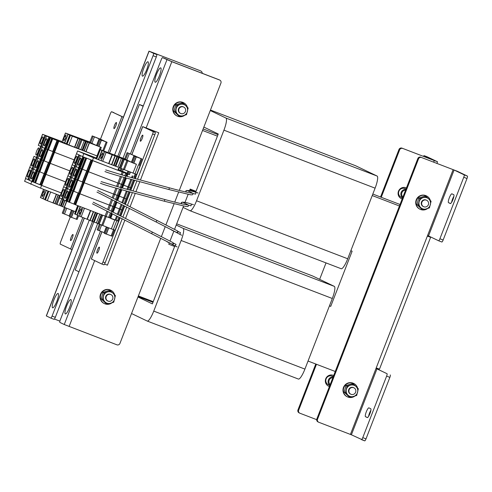 <?xml version="1.0" encoding="UTF-8"?>
<svg xmlns="http://www.w3.org/2000/svg" width="492" height="492" viewBox="0 0 492 492"><rect width="100%" height="100%" fill="white"/><g stroke="black" fill="none" stroke-linecap="round" stroke-linejoin="round"><path stroke-width="0.74" d="M119.119 156.733L139.384 104.482L143.277 105.977M203.135 128.941L218.017 134.654M372.819 194.051L400.021 204.487M78.966 271.775L75.196 269.967L93.831 221.923M326.024 262.913L319.646 279.345M202.55 130.454L217.427 136.161M372.235 195.558L399.436 206M335.249 371.485L308.041 361.048M153.24 301.651L138.357 295.938M189.506 190.767L190.164 189.076L196.031 191.327M350.839 250.723L352.131 251.215L330.729 306.381L329.437 305.883M174.635 246.486L168.768 244.235L169.266 242.95M169.998 241.062L173.805 231.258M174.537 229.364L183.59 206.019M184.974 202.464L188.128 194.322M139.384 104.482L143.154 106.29M329.48 305.784L330.729 306.381M183.061 207.396L189.992 210.717A11.833 2.515 -69 0 0 190.035 210.736A11.833 2.515 -69 0 0 196.548 200.773L223.934 130.165A11.833 2.515 -69 0 0 225.939 118.043L210.275 110.534M195.644 192.323L218.27 133.99L203.854 127.084M190.072 210.748L341.159 268.718A11.833 2.515 -69 0 0 341.202 268.737A11.833 2.515 -69 0 0 347.715 258.774L375.101 188.165A11.833 2.515 -69 0 0 377.106 176.044L355.507 165.699A11.833 2.515 -69 0 0 355.464 165.681A11.833 2.515 -69 0 0 355.427 165.669M189.912 189.734L195.779 191.985M131.536 313.533L147.2 321.042A11.833 2.515 -69 0 0 147.243 321.061A11.833 2.515 -69 0 0 153.756 311.098L181.142 240.49A11.833 2.515 -69 0 0 183.147 228.368L176.21 225.047M137.951 296.99L152.372 303.896L174.894 245.815M147.28 321.073L298.367 379.043A11.833 2.515 -69 0 0 298.404 379.061A11.833 2.515 -69 0 0 304.917 369.098L332.309 298.49A11.833 2.515 -69 0 0 334.314 286.369L312.709 276.024A11.833 2.515 -69 0 0 312.672 276.006A11.833 2.515 -69 0 0 312.629 275.994M138.104 296.596L152.987 302.309M406.091 187.809A5.916 5.781 -64.4 0 1 406.417 188.005M402.235 198.793A5.916 5.781 -64.4 0 1 401.06 198.485A5.916 5.781 -64.4 0 1 400.992 198.454M402.167 198.952A5.916 5.781 -64.4 0 1 398.569 191.007A5.916 5.781 -64.4 0 1 406.435 187.956M333.348 375.359A5.916 5.781 -64.4 0 1 333.668 375.556M329.486 386.349A5.916 5.781 -64.4 0 1 328.244 386.011M329.425 386.509A5.916 5.781 -64.4 0 1 325.827 378.563A5.916 5.781 -64.4 0 1 333.687 375.513M380.544 197.015L398.969 149.519A2.368 2.312 -64.4 0 1 401.982 148.141L437.536 161.782L427.382 156.911L424.141 155.669L434.202 160.497M401.982 148.141L434.227 160.497M423.44 156.37A2.368 0.504 -69 0 1 424.135 155.663A2.368 0.504 -69 0 0 424.135 155.663L427.376 156.905A2.368 0.504 111 0 1 427.376 156.905A2.368 0.504 111 0 1 427.382 156.911M316.688 419.664L299.96 413.249A2.368 2.312 115.6 0 1 299.794 413.175L299.111 412.849A2.368 2.312 -64.4 0 1 297.974 409.885L315.772 364.012M402.665 148.467A2.368 2.312 115.6 0 0 399.645 149.845L398.969 149.519M297.974 409.885L298.656 410.211L316.473 364.283M381.245 197.286L399.645 149.845M298.656 410.211A2.368 2.312 115.6 0 0 299.794 413.175M146.708 69.667A7.694 1.636 -69 0 0 147.987 61.777A7.694 1.636 -69 0 0 143.756 68.253A7.694 1.636 -69 0 0 142.477 76.143A7.694 1.636 -69 0 0 146.708 69.667M56.844 301.35A7.694 1.636 -69 0 0 58.124 293.466A7.694 1.636 -69 0 0 53.892 299.935A7.694 1.636 -69 0 0 52.613 307.826A7.694 1.636 -69 0 0 56.844 301.35M156.308 56.949L153.067 55.707A2.368 0.504 -69 0 0 153.467 53.284L156.708 54.526A2.368 0.504 111 0 1 156.308 56.949L117.803 156.222M92.521 221.406L55.319 317.322A2.368 0.504 111 0 1 54.015 319.314A2.368 0.504 111 0 1 54.009 319.308L50.787 318.072M156.708 54.526L152.957 52.656L200.066 70.663A2.368 2.312 -64.4 0 1 200.238 70.737L200.914 71.063A2.368 2.312 115.6 0 0 200.748 70.989M153.467 53.284L149.088 51.186L109.531 153.178M54.015 319.314L50.774 318.066A2.368 0.504 -69 0 0 50.774 318.066L46.297 315.913L84.206 218.184M50.774 318.066A2.368 0.504 -69 0 0 52.078 316.079L55.319 317.322M153.067 55.707L114.562 154.986M89.267 220.201L52.078 316.079M200.066 70.663L149.088 51.186M59.895 321.135L54.421 319.031M202.212 73.29A2.368 2.312 115.6 0 0 200.914 71.063M115.823 125.847A3.253 0.689 -69 0 0 116.364 122.508A3.253 0.689 -69 0 0 114.568 125.245A3.253 0.689 -69 0 0 114.027 128.584A3.253 0.689 -69 0 0 115.823 125.847M72.386 237.827A3.253 0.689 -69 0 0 72.927 234.487A3.253 0.689 -69 0 0 71.137 237.224A3.253 0.689 -69 0 0 70.596 240.563A3.253 0.689 -69 0 0 72.386 237.827M72.004 249.653L60.301 244.137A2.368 0.504 -69 0 1 60.7 241.713L70.294 216.972M123.387 117.164L111.653 111.745A2.368 0.504 -69 0 0 111.641 111.739L123.351 117.262M113.8 112.57A2.368 0.504 111 0 1 113.812 112.576A2.368 0.504 111 0 1 113.8 112.57L111.641 111.739A2.368 0.504 -69 0 0 110.337 113.732L100.479 139.162M66.623 306.036A7.694 1.636 -69 0 0 65.344 313.927A7.694 1.636 -69 0 0 69.581 307.451A7.694 1.636 -69 0 0 70.854 299.56A7.694 1.636 -69 0 0 66.623 306.036M156.487 74.353A7.694 1.636 -69 0 0 155.208 82.244A7.694 1.636 -69 0 0 159.445 75.768A7.694 1.636 -69 0 0 160.718 67.878A7.694 1.636 -69 0 0 156.487 74.353M165.786 58.88A2.368 0.504 111 0 1 165.798 58.88A2.368 0.504 111 0 1 165.804 58.886L171.148 61.365L218.94 79.704A2.368 2.312 -64.4 0 1 219.106 79.778L219.789 80.104A2.368 2.312 115.6 0 0 219.623 80.03L171.831 61.697L162.563 57.644A2.368 0.504 -69 0 0 162.557 57.638A2.368 0.504 -69 0 0 161.253 59.63L123.012 158.227M97.711 223.454L60.264 319.997A2.368 0.504 -69 0 0 59.864 322.42L64.243 324.523L100.436 231.215M118.572 169.666L119.322 167.741M160.718 238.3L119.937 343.434A2.368 2.312 115.6 0 1 116.918 344.812L64.243 324.523M161.364 236.64L165.25 226.609M165.896 224.942L174.1 203.786M174.752 202.12L178.639 192.089M179.285 190.422L220.926 83.068A2.368 2.312 115.6 0 0 219.789 80.104M97.514 249.862A3.253 0.689 -69 0 0 96.973 253.202A3.253 0.689 -69 0 0 98.763 250.459A3.253 0.689 -69 0 0 99.304 247.125A3.253 0.689 -69 0 0 97.514 249.862M140.946 137.883A3.253 0.689 -69 0 0 140.405 141.216A3.253 0.689 -69 0 0 142.194 138.48A3.253 0.689 -69 0 0 142.735 135.14A3.253 0.689 -69 0 0 140.946 137.883M140.448 180.017L158.768 132.772L144.882 127.459L155.195 132.397A2.368 0.504 111 0 1 154.789 134.82L152.631 133.996A2.368 0.504 -69 0 0 153.03 131.573L142.674 126.604L131.844 154.525M124.882 220.133L107.422 265.163L104.556 264.069M125.528 218.473L129.421 208.442M130.066 206.775L135.263 193.374M135.909 191.708L139.802 181.677M158.768 132.772L142.674 126.604M103.849 264.794A2.368 0.504 111 0 1 103.843 264.788L101.69 263.964A2.368 0.504 -69 0 0 102.994 261.972L105.153 262.802A2.368 0.504 111 0 1 103.849 264.794L101.696 263.964A2.368 0.504 -69 0 0 101.69 263.964L91.328 258.995L101.887 231.769M102.994 261.972L120.153 217.735M120.798 216.074L124.685 206.043M125.331 204.377L130.14 191.991M130.786 190.324L134.673 180.293M135.318 178.627L152.631 133.996M105.153 262.802L122.225 218.786M122.871 217.126L126.758 207.095M127.403 205.428L132.385 192.593M133.031 190.933L136.917 180.902M137.563 179.236L154.789 134.82M451.607 202.353A4.736 1.002 111 0 1 452.554 199.057A4.736 1.002 111 0 1 453.907 196.265M449.319 197.815A4.736 1.002 111 0 1 451.92 193.83A4.736 1.002 111 0 1 451.939 193.842L453.759 194.709A4.736 1.002 111 0 1 452.966 199.524A4.736 1.002 111 0 1 450.346 203.54A4.736 1.002 111 0 1 450.334 203.534L448.513 202.667A4.736 1.002 111 0 1 449.319 197.815M368.588 416.386A4.736 1.002 111 0 1 369.535 413.089A4.736 1.002 111 0 1 370.888 410.297M366.3 411.847A4.736 1.002 111 0 1 368.902 407.862A4.736 1.002 111 0 1 368.92 407.868L370.74 408.741A4.736 1.002 111 0 1 369.953 413.551A4.736 1.002 111 0 1 367.333 417.573A4.736 1.002 111 0 1 367.315 417.567L365.494 416.699A4.736 1.002 111 0 1 366.3 411.847M467.4 176.081A2.368 0.504 111 0 1 467 178.504L463.759 177.261A2.368 0.504 -69 0 0 464.159 174.838L467.4 176.081L457.332 171.259L421.533 157.508A2.368 2.312 115.6 0 0 418.52 158.885L317.531 419.252A2.368 2.312 115.6 0 0 318.834 422.29L351.393 434.799L376.964 368.877L375.999 368.496L350.433 434.411M463.759 177.261L439.903 238.768A2.368 0.504 -69 0 1 438.6 240.76A2.368 0.504 -69 0 0 438.6 240.76L428.526 235.939L454.098 170.017L421.533 157.508M428.526 235.939L427.566 235.551L375.999 368.496M467 178.504L443.144 240.01A2.368 0.504 111 0 1 441.841 242.002A2.368 0.504 111 0 1 441.834 242.002L438.606 240.766M454.098 170.017L464.159 174.838M427.474 235.779L430.623 237.292L427.351 236.105M430.623 237.292L379.486 369.135L376.214 367.942M390.267 374.941A2.368 0.504 111 0 1 389.867 377.364L386.626 376.122A2.368 0.504 -69 0 0 387.026 373.699L376.023 368.44M389.867 377.364L366.011 438.876A2.368 0.504 111 0 1 364.707 440.863A2.368 0.504 111 0 1 364.695 440.863L351.393 434.799M386.626 376.122L362.77 437.628L366.011 438.876M387.026 373.699L376.964 368.877M364.707 440.863L361.466 439.62A2.368 0.504 -69 0 0 361.466 439.62A2.368 0.504 -69 0 0 362.77 437.628M318.668 422.216L317.986 421.89A2.368 2.312 -64.4 0 1 316.848 418.926L317.531 419.252M418.52 158.885L417.837 158.559L316.848 418.926M417.837 158.559A2.368 2.312 -64.4 0 1 420.857 157.182M114.648 294.849A7.398 7.226 115.6 0 0 110.848 290.286L110.485 290.108A7.398 7.226 115.6 0 0 100.54 294.191A7.398 7.226 115.6 0 0 104.095 303.453L104.458 303.625A7.398 7.226 115.6 0 0 111.893 302.857M110.848 290.286A7.398 7.226 115.6 0 0 100.909 294.364A7.398 7.226 115.6 0 0 104.458 303.625M108.142 301.116A3.549 3.469 -64.4 0 1 106.241 296.43A3.549 3.469 -64.4 0 1 110.964 294.603A3.549 3.469 -64.4 0 1 112.613 299.173A3.549 3.469 -64.4 0 1 108.142 301.116M110.768 294.517A3.549 3.469 115.6 0 0 106.616 300.2A3.549 3.469 115.6 0 0 107.705 300.907M102.49 299.548L104.126 292.918L110.577 290.944L113.086 293.318L115.392 295.594L113.75 302.217L107.299 304.197L106.118 303.632L101.309 298.982L102.49 299.548L107.299 304.197M101.309 298.982L102.945 292.353L104.126 292.918M102.945 292.353L109.396 290.378L110.577 290.944M113.086 293.318A5.916 5.781 -64.4 0 1 110.626 303.257A5.916 5.781 115.6 0 1 104.999 301.922A5.916 5.781 -64.4 0 1 107.453 291.984A5.916 5.781 -64.4 0 1 113.086 293.318M357.592 388.065A7.398 7.226 115.6 0 0 353.797 383.502L353.428 383.329A7.398 7.226 115.6 0 0 343.49 387.407A7.398 7.226 115.6 0 0 347.038 396.669L347.401 396.841A7.398 7.226 115.6 0 0 354.837 396.072M353.797 383.502A7.398 7.226 115.6 0 0 343.853 387.585A7.398 7.226 115.6 0 0 347.401 396.841M187.397 107.293A7.398 7.226 115.6 0 0 183.596 102.73L183.233 102.557A7.398 7.226 115.6 0 0 173.289 106.635A7.398 7.226 115.6 0 0 176.843 115.897L177.206 116.069A7.398 7.226 115.6 0 0 184.641 115.3M183.596 102.73A7.398 7.226 115.6 0 0 173.651 106.813A7.398 7.226 115.6 0 0 177.206 116.069M430.34 200.515A7.398 7.226 115.6 0 0 426.539 195.945L426.177 195.773A7.398 7.226 115.6 0 0 416.232 199.857A7.398 7.226 115.6 0 0 419.787 209.118L420.15 209.291A7.398 7.226 115.6 0 0 427.585 208.522M426.539 195.945A7.398 7.226 115.6 0 0 416.595 200.029A7.398 7.226 115.6 0 0 420.15 209.291M353.711 387.733A3.549 3.469 115.6 0 0 349.56 393.416A3.549 3.469 115.6 0 0 350.648 394.123M345.433 392.764L347.075 386.14L353.52 384.16L356.03 386.534L358.336 388.809L356.694 395.439L350.249 397.413L349.062 396.847L344.252 392.198L345.433 392.764L350.249 397.413M344.252 392.198L345.888 385.574L347.075 386.14M345.888 385.574L352.34 383.594L353.52 384.16M356.03 386.534A5.916 5.781 -64.4 0 1 353.576 396.472A5.916 5.781 115.6 0 1 347.942 395.137A5.916 5.781 -64.4 0 1 350.396 385.199A5.916 5.781 -64.4 0 1 356.03 386.534M183.516 106.961A3.549 3.469 115.6 0 0 179.365 112.65A3.549 3.469 115.6 0 0 180.453 113.357M175.238 111.991L176.874 105.368L183.325 103.388L185.835 105.762L188.141 108.037L186.499 114.667L180.047 116.641L178.867 116.075L174.051 111.426L175.238 111.991L180.047 116.641M174.051 111.426L175.693 104.802L176.874 105.368M175.693 104.802L182.145 102.822L183.325 103.388M185.835 105.762A5.916 5.781 -64.4 0 1 183.375 115.706A5.916 5.781 115.6 0 1 177.747 114.365A5.916 5.781 -64.4 0 1 180.201 104.427A5.916 5.781 -64.4 0 1 185.835 105.762M426.459 200.183A3.549 3.469 115.6 0 0 422.308 205.865A3.549 3.469 115.6 0 0 423.397 206.572M418.182 205.213L419.817 198.583L426.269 196.609L428.778 198.983L431.084 201.259L429.442 207.882L422.991 209.863L421.81 209.297L416.995 204.647L418.182 205.213L422.991 209.863M416.995 204.647L418.637 198.018L419.817 198.583M418.637 198.018L425.088 196.044L426.269 196.609M428.778 198.983A5.916 5.781 -64.4 0 1 426.318 208.922A5.916 5.781 115.6 0 1 420.691 207.587A5.916 5.781 -64.4 0 1 423.145 197.643A5.916 5.781 -64.4 0 1 428.778 198.983M330.181 384.547A3.893 3.807 -64.4 0 1 332.826 377.733M329.861 385.371A4.736 4.625 -64.4 0 1 333.146 376.909M329.824 385.47L328.41 384.793A4.736 4.625 -64.4 0 1 325.815 380.316A4.736 4.625 -64.4 0 1 332.5 376.251L333.262 376.614M402.93 196.997A3.893 3.807 -64.4 0 1 405.574 190.183M402.61 197.821A4.736 4.625 -64.4 0 1 405.894 189.358M402.573 197.919L401.158 197.237A4.736 4.625 -64.4 0 1 398.563 192.766A4.736 4.625 -64.4 0 1 405.248 188.7L406.005 189.063M351.091 394.332A3.549 3.469 -64.4 0 1 349.185 389.652A3.549 3.469 -64.4 0 1 353.908 387.819A3.549 3.469 -64.4 0 1 355.556 392.395A3.549 3.469 -64.4 0 1 351.091 394.332M180.89 113.56A3.549 3.469 -64.4 0 1 178.99 108.88A3.549 3.469 -64.4 0 1 183.707 107.047A3.549 3.469 -64.4 0 1 185.361 111.623A3.549 3.469 -64.4 0 1 180.89 113.56M423.833 206.775A3.549 3.469 -64.4 0 1 421.933 202.095A3.549 3.469 -64.4 0 1 426.656 200.269A3.549 3.469 -64.4 0 1 428.304 204.838A3.549 3.469 -64.4 0 1 423.833 206.775M135.085 156.444L141.942 158.959L127.114 152.625L140.657 158.455L134.15 155.989L135.085 156.444L132.619 162.803M106.635 227.021L104.199 233.22L105.134 233.669L107.57 227.39M128.184 174.236L129.181 171.671M105.134 233.669L106.21 234.081L108.646 227.814M129.267 174.648L130.251 172.095M133.719 163.166L136.167 156.856M131.715 162.28L134.15 155.989L131.739 162.292M99.359 224.174L97.158 229.85L104.39 232.734M118.074 169.654L120.312 170.453L120.97 168.461M132.416 162.735L124.673 158.91L127.114 152.625M106.241 234.007L111.985 236.191M92.219 135.909L107.072 142.262L100.19 139.722L105.762 141.739L100.497 139.211L92.219 135.909L89.778 142.206M64.477 207.44L62.269 213.134L69.495 216.019M71.764 210.238L69.304 216.505L70.239 216.954L72.705 210.594M100.19 139.722L97.754 146.013L101.29 147.403L72.318 136.186L65.424 133.012L89.839 142.04M73.782 211.013L71.315 217.366L70.239 216.954M101.272 140.14L98.83 146.425M77.09 219.475L71.346 217.292M30.203 169.974A3.788 0.806 111 0 1 29.575 173.817A3.788 0.806 111 0 1 27.478 177.04A3.788 0.806 111 0 1 27.466 177.034A3.788 0.806 111 0 1 28.093 173.184A3.788 0.806 111 0 1 30.19 169.968A3.788 0.806 111 0 1 30.203 169.974M34.071 171.825A3.788 0.806 111 0 1 33.438 175.675A3.788 0.806 111 0 1 31.347 178.891A3.788 0.806 111 0 1 31.334 178.885A3.788 0.806 111 0 1 31.962 175.035A3.788 0.806 111 0 1 34.059 171.819A3.788 0.806 111 0 1 34.071 171.825M60.221 195.699L40.535 188.147L41.592 185.386L61.291 192.944L40.996 185.146L45.276 174.113L65.571 181.911L45.276 174.113L49.551 163.08L69.846 170.878L49.649 163.11M41.008 185.115L39.877 184.666L44.157 173.633L45.282 174.082L44.157 173.633L39.877 184.666M39.895 184.629L35.319 182.809M35.135 182.753L32.736 181.8M62.084 141.616L42.57 134.291L52.244 138.633L48.148 149.728L45.571 148.701L47.964 149.666L43.69 160.7L41.23 159.74L32.73 181.825L29.385 180.306L33.665 169.273L37.005 170.792L33.665 169.273L37.946 158.239L43.868 160.761L35.313 182.827M29.434 180.189L25.455 178.424L29.729 167.391L32.146 168.547L27.872 179.58M52.429 138.701L47.97 149.654L52.429 138.701L52.035 138.535L52.718 138.781L48.437 149.814L52.73 151.53L48.154 149.709L44.163 160.841L48.45 162.563L43.88 160.743L39.883 171.874L44.169 173.596L39.6 171.776L35.602 182.907M39.409 171.733L38.85 171.511L39.409 171.733L35.129 182.766L43.69 160.7L39.409 171.733M50.535 137.938L37.7 171.038L38.85 171.511L37.017 170.767L37.7 171.038L33.419 182.071M45.492 135.651L41.211 146.684L42.269 147.09L38.29 145.325L41.211 146.684L36.931 157.717L37.995 158.123L34.022 156.364L36.931 157.717L32.657 168.75L33.714 169.156L32.146 168.547L32.657 168.75L28.376 179.783M45.424 135.62L28.308 179.746M44.987 135.448L32.146 168.547L29.729 167.391L25.461 178.43M34.483 158.941A3.788 0.806 111 0 1 33.856 162.784A3.788 0.806 111 0 1 31.759 166.007A3.788 0.806 111 0 1 31.746 166.001A3.788 0.806 111 0 1 32.374 162.151A3.788 0.806 111 0 1 34.471 158.934A3.788 0.806 111 0 1 34.483 158.941M38.351 160.792A3.788 0.806 111 0 1 37.718 164.642A3.788 0.806 111 0 1 35.621 167.858A3.788 0.806 111 0 1 35.608 167.852A3.788 0.806 111 0 1 36.242 164.002A3.788 0.806 111 0 1 38.339 160.786A3.788 0.806 111 0 1 38.351 160.792M36.955 170.767L32.73 181.825M52.718 138.781L58.609 141.136L56.992 140.534L57.343 140.675L53.062 151.708L53.843 152.016L52.718 151.567L53.062 151.708L48.782 162.741L49.563 163.049L48.437 162.6L48.782 162.741L40.221 184.808M38.763 147.907A3.788 0.806 111 0 1 38.13 151.757A3.788 0.806 111 0 1 36.039 154.974A3.788 0.806 111 0 1 36.027 154.968A3.788 0.806 111 0 1 36.654 151.118A3.788 0.806 111 0 1 38.751 147.901A3.788 0.806 111 0 1 38.763 147.907M42.626 149.759A3.788 0.806 111 0 1 41.998 153.609A3.788 0.806 111 0 1 39.901 156.825A3.788 0.806 111 0 1 39.889 156.819A3.788 0.806 111 0 1 40.522 152.969A3.788 0.806 111 0 1 42.613 149.752A3.788 0.806 111 0 1 42.626 149.759M48.437 162.6L44.157 173.633L48.437 162.6M49.79 137.674L45.565 148.725L42.226 147.213L45.51 148.707L37.005 170.792M41.23 159.74L37.946 158.239L46.506 136.179M34.022 156.364L29.741 167.397L34.009 156.358M57.343 140.675L59.637 141.585L58.111 141.013L58.819 141.296L54.538 152.329L74.126 159.845L54.12 152.163L54.538 152.329L41.697 185.422M58.265 141.075L41.144 185.207M53.929 152.077L49.606 163.098M43.044 136.874A3.788 0.806 111 0 1 42.41 140.724A3.788 0.806 111 0 1 40.313 143.941A3.788 0.806 111 0 1 40.301 143.935A3.788 0.806 111 0 1 40.934 140.085A3.788 0.806 111 0 1 43.032 136.868A3.788 0.806 111 0 1 43.044 136.874M46.906 138.726A3.788 0.806 111 0 1 46.279 142.575A3.788 0.806 111 0 1 44.182 145.792A3.788 0.806 111 0 1 44.169 145.786A3.788 0.806 111 0 1 44.797 141.936A3.788 0.806 111 0 1 46.894 138.719A3.788 0.806 111 0 1 46.906 138.726M45.516 148.701L41.285 159.759M58.819 141.296L97.065 155.97M78.111 165.189A3.788 0.806 111 0 1 78.745 161.339A3.788 0.806 111 0 1 80.842 158.123A3.788 0.806 111 0 1 80.854 158.129A3.788 0.806 111 0 1 80.221 161.973A3.788 0.806 111 0 1 78.13 165.195A3.788 0.806 111 0 1 78.111 165.189M74.249 163.338A3.788 0.806 111 0 1 74.876 159.488A3.788 0.806 111 0 1 76.973 156.272A3.788 0.806 111 0 1 76.986 156.278A3.788 0.806 111 0 1 76.358 160.121A3.788 0.806 111 0 1 74.261 163.344A3.788 0.806 111 0 1 74.249 163.338M118.049 169.709L122.145 171.511L118.019 169.789M128.197 174.205L120.872 171.155L127.305 173.645M127.317 173.621L119.986 170.73L127.428 173.325M127.446 173.276L118.055 169.691M120.251 170.312L118.129 169.5M96.297 157.95L77.576 150.933L76.506 153.689L78.929 154.851L74.655 165.884L72.25 164.728M70.897 190.17L67.613 188.676L71.894 177.643L75.233 179.162L71.894 177.643L76.168 166.61L79.513 168.129L76.168 166.61L80.448 155.577L83.474 156.96M93.572 160.989L129.285 174.598M63.382 199.586L62.25 199.149L66.531 188.116L66.094 187.95L67.656 188.559L66.531 188.116L70.811 177.083L70.374 176.917L71.937 177.526L70.811 177.083L75.091 166.05L74.655 165.884L76.217 166.493L75.091 166.05L79.353 155.054M62.318 199.18L79.421 155.085M73.357 191.124L71.641 190.435L75.922 179.402L75.239 179.137L77.816 180.164L75.922 179.402L80.202 168.375L79.52 168.104L81.352 168.848L80.202 168.375L84.47 157.36M69.071 202.163L73.351 191.13L69.255 202.23L68.511 201.948L67.361 201.468L71.641 190.435L70.959 190.17L73.351 191.13L81.912 169.07L81.352 168.848L82.385 169.211L86.641 158.233M73.837 204.026L69.544 202.31L73.542 191.179L78.117 192.993L73.825 191.277L77.822 180.146L82.398 181.96L78.105 180.244L82.385 169.211L86.678 170.933L82.102 169.113L86.364 158.123M74.95 204.518L74.169 204.211L78.449 193.178L78.105 193.036L79.23 193.485L78.449 193.178L82.724 182.145L82.379 182.003L83.511 182.452L82.724 182.145L87.004 171.111L86.66 170.97L87.791 171.419L87.004 171.111L91.284 160.091M106.985 211.074L105.036 216.105L75.091 204.611L79.218 193.51L109.316 205.072L79.372 193.577L83.499 182.477L113.597 194.039L83.652 182.544L92.207 160.478M116.536 186.45L117.871 183.006L88.062 171.567L117.871 183.006L120.429 176.419M121.075 174.752L122.151 171.972M117.668 186.763L118.966 183.424L117.908 182.919L127.981 186.825L118.966 183.424L121.561 176.733M122.207 175.072L123.246 172.391M127.932 189.555L128.843 187.212L127.963 186.862L130.312 187.778L128.843 187.212L131.819 179.525M131.173 188.085L130.312 187.778L131.173 188.085M73.837 176.222A3.788 0.806 111 0 1 74.464 172.372A3.788 0.806 111 0 1 76.561 169.156A3.788 0.806 111 0 1 76.574 169.162A3.788 0.806 111 0 1 75.946 173.006A3.788 0.806 111 0 1 73.849 176.228A3.788 0.806 111 0 1 73.837 176.222M69.969 174.371A3.788 0.806 111 0 1 70.602 170.521A3.788 0.806 111 0 1 72.693 167.305A3.788 0.806 111 0 1 72.705 167.305A3.788 0.806 111 0 1 72.078 171.155A3.788 0.806 111 0 1 69.981 174.371A3.788 0.806 111 0 1 69.969 174.371M59.397 197.821L72.232 164.728L74.655 165.884L70.374 176.917L67.957 175.755L70.374 176.917L66.094 187.95L63.677 186.788L66.094 187.95L61.814 198.983L59.397 197.821L76.524 153.701M66.623 201.203L63.333 199.709L67.613 188.676L70.897 190.176L83.788 157.096M128.541 187.071L127.963 186.862L130.909 179.279M82.379 182.003L90.934 159.949L82.379 182.003M75.091 204.611L92.059 160.417M112.17 197.716L115.891 188.11M113.215 198.245L114.685 194.457L113.627 193.953L123.701 197.858L114.685 194.457L117.022 188.43M122.699 203.042L124.562 198.245L123.683 197.895L126.032 198.811L124.562 198.245L127.287 191.216M126.899 199.119L126.032 198.811L126.899 199.119M69.556 187.255A3.788 0.806 111 0 1 70.184 183.405A3.788 0.806 111 0 1 72.281 180.189A3.788 0.806 111 0 1 72.293 180.189A3.788 0.806 111 0 1 71.666 184.039A3.788 0.806 111 0 1 69.569 187.255A3.788 0.806 111 0 1 69.556 187.255M65.688 185.398A3.788 0.806 111 0 1 66.322 181.554A3.788 0.806 111 0 1 68.419 178.338A3.788 0.806 111 0 1 68.431 178.338A3.788 0.806 111 0 1 67.798 182.188A3.788 0.806 111 0 1 65.7 185.404A3.788 0.806 111 0 1 65.688 185.398M75.178 179.143L79.513 168.129M69.255 202.23L82.096 169.131M83.597 182.514L92.109 160.441M124.261 198.104L123.683 197.895L126.37 190.97M107.631 209.407L111.524 199.377M108.683 209.936L110.405 205.49L109.347 204.986L119.421 208.891L110.405 205.49L112.576 199.906M118.16 214.74L120.282 209.278L119.408 208.928L121.758 209.844L120.282 209.278L122.053 204.709M122.619 210.152L121.758 209.844L122.619 210.152M65.276 198.288A3.788 0.806 111 0 1 65.903 194.438A3.788 0.806 111 0 1 68.001 191.222A3.788 0.806 111 0 1 68.013 191.222A3.788 0.806 111 0 1 67.386 195.072A3.788 0.806 111 0 1 65.288 198.288A3.788 0.806 111 0 1 65.276 198.288M61.414 196.431A3.788 0.806 111 0 1 62.041 192.587A3.788 0.806 111 0 1 64.138 189.365A3.788 0.806 111 0 1 64.151 189.371A3.788 0.806 111 0 1 63.517 193.221A3.788 0.806 111 0 1 61.426 196.437A3.788 0.806 111 0 1 61.414 196.431M66.617 201.21L75.233 179.162M79.317 193.547L83.548 182.501M119.98 209.137L119.408 208.928L121.21 204.278M62.25 199.149L61.814 198.983M67.361 201.468L66.684 201.203M74.169 204.211L73.825 204.063L78.105 193.036L73.825 204.063M74.938 204.543L79.273 193.534M115.14 219.924L106.131 216.523L108.037 211.603M106.131 216.523L105.073 216.019M118.338 221.185L115.128 219.955L116.672 215.976M77.576 150.933L93.511 157.797L118.019 167.114M72.232 164.728L76.512 153.695L82.65 156.634L117.822 170.293L118.892 167.532M93.511 157.797L92.441 160.552M83.72 153.873L82.65 156.634M40.535 188.147L24.6 181.284L25.67 178.528L31.826 181.474M58.111 141.013L40.996 185.146L32.417 181.708M30.744 184.229L31.814 181.468M42.49 193.331L44.421 190.57L43.972 194.045L42.041 196.806L42.49 193.331M57.035 204.487L61.149 206.068M44.944 199.74L57.011 204.469M43.585 189.315L40.393 197.556L44.987 199.598M63.603 199.838L61.137 206.099L75.467 211.652M64.101 137.619L66.033 134.857L65.584 138.332L63.652 141.093L64.101 137.619M82.041 139.937L78.615 148.762L82.761 150.355M76.543 147.926L78.622 148.75M69.975 135.202L66.543 144.021L76.531 147.957L79.95 139.131L76.531 147.957M65.424 133.012L61.998 141.844L66.598 143.885M86.205 141.579L82.748 150.386L97.078 155.939M77.158 137.539L71.223 135.202L77.158 137.539M89.821 142.09L86.34 140.798L97.754 146.013M98.99 146.468L101.444 140.115M89.796 142.163L87.748 141.327L89.815 142.114M80.989 211.775L79.058 214.537L79.507 211.068L81.444 208.307L80.989 211.775M95.528 212.458L92.121 211.148M110.171 218.03L97.773 213.319M101.543 214.832L98.074 223.632L111.376 228.885L115.073 230.201L118.461 221.363M94.267 222.12L98.086 223.602M92.158 221.265L94.193 222.07M92.145 221.295L95.571 212.47M80.43 206.665L77.127 215.158L92.139 221.295M77.791 205.65L74.581 213.934L77.176 215.022M87.022 219.291L90.43 210.502M87.287 219.42L90.706 210.607M101.819 225.145L105.239 216.32M102.766 225.496L106.192 216.671M111.376 228.885L114.796 220.059M113.326 229.623L116.745 220.797M114.673 219.844L110.891 218.479L114.636 219.936M102.6 156.062L100.669 158.824L101.118 155.355L103.056 152.588L102.6 156.062M113.154 155.035L116.094 156.192L113.117 155.128M132.453 162.637L106.131 152.415L99.661 149.42L124.691 158.867M117.182 156.751L113.757 165.564M119.734 167.938L136.684 174.482L140.072 165.65M118.88 167.569L119.697 167.889M108.634 163.578L112.059 154.752M108.898 163.701L112.317 154.875M123.43 169.433L126.85 160.601M124.378 169.783L127.803 160.958M132.981 173.172L136.407 164.346M134.931 173.91L138.357 165.084M136.278 164.125L132.502 162.76L136.241 164.223M196.548 200.773L347.715 258.774M223.934 130.165L375.101 188.165M225.939 118.043L377.106 176.044M355.464 165.681L210.465 110.042L355.507 165.699M153.756 311.098L304.917 369.098M181.142 240.49L332.309 298.49M183.147 228.368L334.314 286.369M312.672 276.006L176.683 223.829L312.709 276.024M433.673 162.102L434.264 160.589M84.304 218.22L46.389 315.969M121.942 116.678L108.025 152.582M82.785 217.624L70.59 249.069M130.398 153.965L166.948 59.741M162.557 57.638L165.798 58.88L162.563 57.644M69.126 326.473L94.679 260.606M146.155 127.889L171.831 61.697M219.623 80.03L218.94 79.704M91.389 259.032L101.955 231.8M131.917 154.549L142.742 126.641M153.03 131.573L155.195 132.397M453.132 169.629L427.566 235.551M439.903 238.768L443.144 240.01M365.494 416.699L367.635 417.517M448.513 202.667L450.654 203.485M127.268 173.824L128.24 171.302L127.243 173.811M135.214 156.382L135.386 155.927M104.126 232.63L106.346 226.904M127.182 173.19L127.957 171.191M131.462 162.163L134.082 155.404M99.378 230.81L101.604 225.059M122.434 171.364L123.215 169.346M126.856 159.955L129.328 153.578M98.068 230.287L100.294 224.543M121.112 170.872L121.905 168.83M125.583 159.347L128.025 153.055M111.13 235.883L113.535 229.696M134.168 176.499L135.146 173.977M138.603 165.06L141.087 158.658M106.383 234.063L108.781 227.87M129.427 174.654L130.392 172.151M133.861 163.209L136.333 156.831M104.931 171.53C107.736 172.717 114.507 174.789 125.251 177.747L168.91 189.543L189.943 194.672C192.083 195.004 193.036 194.826 192.809 194.149C193.11 193.731 192.759 193.251 191.769 192.71L187.255 190.545A0.886 0.867 115.6 0 0 186.031 191.117A0.886 0.867 115.6 0 0 186.486 192.144L185.785 190.945C187.108 190.072 190.515 190.564 196 192.415L198.048 192.969M192.686 193.381L195.533 194.131L196 192.415M168.91 189.543L169.371 187.827C183.559 191.726 192.913 193.559 191.702 193.098L191.702 193.098M191.769 192.71A0.886 0.867 115.6 0 0 190.687 192.993M125.251 177.747L125.712 176.038L105.7 169.931M100.399 183.227C103.197 184.414 109.974 186.486 120.718 189.445L164.371 201.24L185.404 206.363C187.544 206.695 188.504 206.523 188.276 205.847C188.571 205.422 188.227 204.943 187.231 204.401L182.717 202.243A0.886 0.867 115.6 0 0 181.493 202.815A0.886 0.867 115.6 0 0 181.948 203.842L181.253 202.642C182.575 201.763 185.976 202.255 191.462 204.112L193.51 204.666M188.153 205.072L191.001 205.828L191.462 204.112M164.371 201.24L164.832 199.524C179.02 203.424 188.381 205.25 187.169 204.789L187.169 204.789M187.231 204.401A0.886 0.867 115.6 0 0 186.148 204.684M120.718 189.445L121.18 187.729L101.161 181.622M166.776 241.4A0.886 0.867 115.6 0 0 167.218 241.867M166.511 241.258L175.226 245.988L176.031 244.401L173.528 243.134M92.422 203.78L151.597 233.669L152.397 232.089L172.901 242.574L173.51 243.903L171.72 244.02L167.102 241.8M111.29 213.245L112.09 211.665L152.397 232.089M171.314 229.702A0.886 0.867 115.6 0 0 171.757 230.17M171.044 229.567L179.764 234.29L180.564 232.71L178.067 231.437M96.961 192.089L156.13 221.978L156.936 220.391L177.44 230.883L178.049 232.206L176.253 232.329L171.634 230.108M115.823 201.554L116.629 199.967L156.936 220.391M93.129 136.339L90.694 142.631M65.411 207.796L63.173 213.571M94.439 136.862L91.967 143.24M66.727 208.3L64.483 214.094M99.187 138.689L96.567 145.447M71.481 210.127L69.237 215.914M100.497 139.211L100.319 139.666M99.286 139.291L96.844 145.577L99.261 139.273M73.923 211.062L71.488 217.347M106.192 141.942L102.84 150.583M77.687 215.428L76.242 219.168M58.394 141.13L41.279 185.263M51.685 138.412L34.569 182.544M49.747 137.662L32.632 181.794M49.286 137.483L32.171 181.616M49.151 137.428L32.035 181.56M48.911 137.329L31.796 181.462M47.964 149.666L43.683 160.7M58.161 141.038L53.886 152.065M56.998 140.534L52.718 151.567L56.992 140.534M42.583 134.298L38.302 145.331M65.737 200.859L82.853 156.733M65.977 200.964L83.099 156.831M66.112 201.013L83.228 156.886M64.194 207.329L83.695 157.065M79.458 168.11L83.732 157.077M68.511 201.948L85.626 157.827M81.912 169.07L77.631 180.097M75.227 204.66L92.342 160.533M75.645 204.826L92.76 160.7M120.22 187.47L124.113 177.44M124.759 175.773L125.7 173.338M121.26 187.753L125.153 177.723M125.798 176.056L126.708 173.707M121.739 187.882L125.626 177.852M126.272 176.185L127.176 173.861M122.508 188.085L126.395 178.055M127.041 176.394L127.92 174.137M132.465 177.858L133.117 176.179M129.464 189.967L133.357 179.937M134.002 178.276L134.593 176.745M115.577 199.438L119.574 189.131M116.536 199.924L120.614 189.414M116.979 200.146L121.094 189.543M117.686 200.508L121.862 189.752M124.113 203.762L128.818 191.634M111.044 211.13L114.931 201.099M112.004 211.621L115.891 201.585M112.447 211.843L116.333 201.812M113.154 212.2L117.047 202.169M119.581 215.459L123.467 205.428M108.584 217.464L110.399 212.796M109.587 217.839L111.358 213.282M110.06 217.993L111.801 213.503M110.805 218.263L112.508 213.866M116.001 220.311L117.52 216.4M117.477 220.877L118.935 217.12M61.697 198.928L59.212 205.336M59.477 195.416L56.113 204.1M54.919 203.676L58.302 194.961L54.919 203.67M58.124 194.893L54.747 203.608M56.568 194.297L53.185 203.03M56.328 194.205L52.939 202.938M50.651 192.028L47.281 200.724M48.788 191.314L45.43 199.973M44.932 199.734L48.277 191.117L44.938 199.74M47.995 191.007L44.704 199.488M46.353 190.379L43.068 198.836M46.205 190.324L42.927 198.774M43.634 189.334L40.436 197.581M77.711 205.619L75.381 211.621M66.777 201.24L64.384 207.403M65.018 200.515L62.613 206.714M64.803 200.416L62.392 206.628M63.659 199.863L61.223 206.142M62.945 199.42L60.473 205.804M84.249 140.798L80.823 149.623M81.143 139.562L77.718 148.387M79.778 139.07L76.352 147.895M78.216 138.486L74.796 147.317M77.97 138.393L74.55 147.219M72.318 136.186L68.892 145.011M70.467 135.435L67.041 144.261M69.735 134.949L66.315 143.775M68.105 134.291L64.68 143.123M67.964 134.236L64.538 143.061M65.473 133.043L62.047 141.868M100.417 147.083L96.992 155.909M89.421 142.864L85.995 151.69M89.224 142.791L85.805 151.616M87.644 142.17L84.224 150.995M87.428 142.083L84.003 150.909M86.26 141.598L82.834 150.429M85.503 141.266L82.078 150.091M74.63 213.965L77.847 205.668M75.122 214.198L78.351 205.865M75.264 214.254L78.499 205.92M76.893 214.912L80.141 206.554M79.624 216.357L83 207.649M81.1 216.96L84.489 208.221M89.907 220.453L93.332 211.628M90.159 220.551L93.585 211.726M91.899 221.209L95.325 212.378M92.428 221.369L95.842 212.575M93.591 221.831L97.004 213.024M96.364 222.944L99.784 214.118M97.779 223.479L101.198 214.653M99.003 224.032L102.428 215.207M99.193 224.112L102.619 215.287M96.241 158.246L99.661 149.42M96.727 158.486L100.153 149.654M96.875 158.541L100.294 149.716M98.505 159.199L101.93 150.368M98.744 159.445L102.164 150.62L98.738 159.445M101.235 160.638L104.655 151.813M102.705 161.241L106.131 152.415M111.53 164.709L114.944 155.909M111.782 164.808L115.196 156.007M113.517 165.472L116.936 156.665M114.039 165.656L117.465 156.831M115.202 166.118L118.627 157.286M117.988 167.188L121.395 158.406M119.39 167.766L122.809 158.941M119.728 167.944L123.154 159.119M120.614 168.319L124.033 159.494M120.804 168.399L124.23 159.568M190.035 210.736L341.202 268.737M147.243 321.061L298.404 379.061M437.536 161.782L436.927 163.35M109.433 153.141L149.002 51.137M438.6 240.76L441.841 242.002M107.896 301.006L107.508 300.821M110.964 294.603L110.577 294.419M350.839 394.221L350.452 394.037M330.255 384.363L329.788 384.135M353.908 387.819L353.52 387.634M180.644 113.455L180.257 113.265M183.707 107.047L183.325 106.862M423.587 206.671L423.2 206.486M403.003 196.812L402.53 196.585M426.656 200.269L426.269 200.084M104.199 233.22L106.604 227.009M112.01 236.203L114.421 229.985M135.029 176.849L136.032 174.273M139.47 165.398L141.96 158.977M125.712 176.038L169.371 187.827M121.18 187.729L164.832 199.524M172.483 242.421L173.012 242.667M93.191 202.181L112.09 211.665M175.226 245.988L177.12 246.947M151.597 233.669L172.218 244.229M177.022 230.723L177.544 230.969M97.724 190.484L116.629 199.967M179.764 234.29L181.659 235.25M156.13 221.978L176.757 232.538M71.74 210.225L69.304 216.505M107.072 142.262L103.714 150.909M78.535 215.834L77.115 219.487M48.148 149.728L43.868 160.761M49.846 137.692L45.565 148.725M42.57 134.291L38.29 145.325M131.555 177.612L132.243 175.828M130.38 190.213L134.273 180.183M134.919 178.522L135.478 177.071M127.016 189.303L127.963 186.862M124.962 204.192L129.734 191.88M73.536 191.197L77.816 180.164M121.85 202.618L123.683 197.895M120.423 215.883L124.316 205.853M66.672 201.228L70.953 190.195M117.317 214.309L119.408 208.928M118.363 221.197L119.777 217.55M59.557 197.901L57.004 204.481M63.573 199.826L61.137 206.099M69.969 135.195L66.543 144.021M101.29 147.403L100.411 149.673M86.168 141.561L82.748 150.386M77.127 215.158L80.424 206.658M94.187 222.095L97.607 213.27M98.074 223.632L101.493 214.807M115.073 230.201L118.498 221.369M96.192 158.221L99.618 149.396M115.811 166.351L119.218 157.557M119.685 167.92L123.105 159.094M136.684 174.482L140.103 165.656"/></g></svg>
